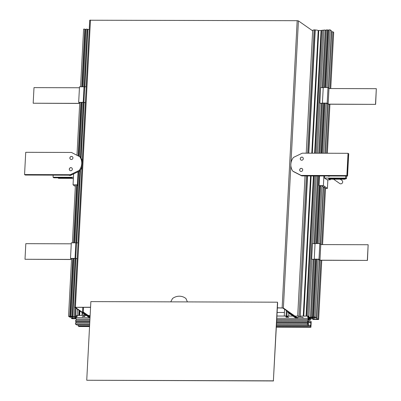 <?xml version="1.0" encoding="UTF-8"?>
<svg xmlns="http://www.w3.org/2000/svg" width="401" height="401" viewBox="0 0 401 401"><rect width="100%" height="100%" fill="white"/><g stroke="black" fill="none" stroke-linecap="round" stroke-linejoin="round"><path stroke-width="0.6" d="M90.566 307.231L74.666 307.316L89.493 317.707M75.318 307.367L90.019 317.647M312.64 30.822L298.424 20.882L297.181 20.692L89.754 20.23M298.169 318.354L283.377 308.013L290.85 165.443M297.557 318.349L282.765 308.013L277.377 307.923M283.377 308.013L277.382 307.808M90.556 307.346L75.303 307.346M76.406 316.89L74.947 316.885L76.06 317.662M76.075 318.735L72.095 318.725L71.273 318.148L76.045 318.504L73.654 316.835L70.596 316.825L71.087 317.166L69.864 317.161L68.551 316.244L70.265 316.589L72.225 316.259L72.776 316.645L77.097 316.66L77.483 309.306M71.343 316.825L71.273 318.148M72.566 316.83L72.496 318.153M73.072 316.83L72.987 318.494M71.102 316.825L71.087 317.166M81.804 86.746L84.822 29.118L83.598 29.113L80.576 86.766M79.754 102.45L76.987 155.287M75.438 184.836L72.401 242.816M71.579 258.5L68.551 316.244M80.982 102.435L78.18 155.899M76.661 184.836L73.624 242.795M72.802 258.485L69.774 316.249M84.822 29.118L85.313 29.458L82.31 86.741M81.488 102.43L78.671 156.154M76.671 185.187L77.132 185.508L74.13 242.79M73.308 258.48L70.265 316.589M85.313 29.458L86.15 29.463M84.25 86.801L87.273 29.128L86.17 29.123L83.152 86.726M82.33 102.415L79.488 156.575M78.711 171.468L74.972 242.78M74.15 258.465L71.122 316.254M83.428 102.41L80.551 157.307M79.844 170.876L76.07 242.851M75.253 258.46L72.225 316.259M87.273 29.128L87.829 29.514L84.817 86.982M83.989 102.696L81.082 158.164M80.461 170.024L76.636 243.031M75.814 258.745L72.776 316.645M87.829 29.514L89.152 29.519M89.233 29.373L86.145 86.822M85.323 102.536L82.24 161.342M81.954 166.856L77.969 242.871M77.147 258.585L74.11 316.509M75.624 308.008L75.188 316.414M75.974 308.254L75.533 316.655M90.03 317.392L82.566 311.998L83.253 311.998L90.065 316.765M82.275 316.825A2.857 0.501 3 0 1 83.929 316.459L84.847 316.459L84.952 314.529M83.829 313.747L83.699 316.294M84.716 314.364L84.616 316.294M83.498 307.321L83.253 311.998M82.566 311.998L82.812 307.321M276.364 327.161L310.925 327.266L311.221 321.652L308.564 319.792L308.68 317.612L310.484 317.617L313.141 319.472L318.65 319.487L317.828 318.915L320.9 260.274M330.75 88.541L333.697 32.356L332.875 31.784L331.652 31.779L328.69 88.26M321.722 244.59L324.765 186.56M326.509 153.242L329.076 104.225M329.898 88.541L332.875 31.784M318.65 319.487L321.752 260.279M322.574 244.59L325.522 188.365M327.361 153.247L329.928 104.23M317.828 318.915L316.605 318.91L319.677 260.269M320.514 244.309L323.492 187.498M325.286 153.242L327.853 104.22M316.605 318.91L317.091 319.251L314.033 319.241L314.118 317.582M314.033 319.241L311.642 317.572L316.414 317.928L319.447 260.099M320.284 244.074L323.286 186.806M325.046 153.242L327.622 104.049M328.464 88.025L331.462 30.797L330.153 29.88L328.93 29.874L325.908 87.508M316.414 317.928L315.106 317.011L318.128 259.267M318.95 243.582L321.993 185.603M323.687 153.237L326.309 103.217M327.131 87.533L330.153 29.88M315.106 317.011L313.883 317.006L316.91 259.247M317.732 243.562L320.77 185.598M322.464 153.232L325.086 103.192M313.883 317.006L314.369 317.351L313.026 317.346L316.068 259.226M328.91 30.215L326.479 29.869L323.462 87.463M316.89 243.542L319.898 186.184M321.627 153.227L324.249 103.177M325.071 87.493L328.073 30.215M313.026 317.346L312.534 317.006L315.562 259.216M316.384 243.532L319.407 185.838M321.116 153.227L323.742 103.167M324.564 87.483L327.582 29.869M312.534 317.006L311.432 317.001L314.464 259.116M315.286 243.512L318.825 175.949M320.018 153.222L322.645 103.067M311.432 317.001L311.988 317.386L310.459 317.386L313.497 259.387M326.459 30.255L323.938 30.005L320.92 87.503M314.319 243.703L317.873 175.949M319.061 153.222L321.677 103.338M322.499 87.654L325.507 30.25M310.459 317.386L313.291 259.367M314.113 243.683L317.667 175.949M318.855 153.222L321.472 103.318M322.294 87.634L325.306 30.115M310.259 317.246L308.89 317.136L311.923 259.241M312.745 243.557L316.289 175.944M317.477 153.217L320.098 103.192M308.89 317.136L309.236 317.381L307.672 317.376L315.081 175.939M323.923 30.245L322.72 30.245L316.274 153.212M315.166 153.207L321.602 30.386L321.046 30.521A2.411 0.421 -177 0 0 318.75 30.531L318.219 30.486A2.857 0.501 -177 0 0 315.241 29.995L314.088 29.829L307.622 153.187M321.602 30.386A1.589 0.281 3 0 1 322.72 30.245M314.078 30.005A2.857 0.501 -177 0 0 312.665 30.361L306.229 153.182M303.171 317.617A2.857 0.501 -177 0 0 300.194 317.131L307.592 175.914M308.785 153.187L315.241 29.995M300.194 317.131L307.351 175.914M308.544 153.187L315.006 29.834M299.958 316.965L299.041 316.96L306.434 175.914M299.041 316.96L299.276 317.126A2.857 0.501 -177 0 0 297.617 317.492M288.78 312.219L288.76 312.64L288.073 312.635L288.118 311.752M288.073 312.635L296.118 318.264M292.123 316.078L292.154 315.492M308.62 318.765L309.883 318.77L309.943 317.612M309.883 318.77L309.682 317.612M309.632 318.594L308.63 318.589M288.695 316.068L288.845 313.176M288.63 317.326L286.87 316.098L284.254 315.973L284.605 309.296M284.254 315.973L285.196 316.118M285.186 316.244L285.983 316.118L287.813 317.397M286.154 316.234L286.098 317.261L286.65 317.266L286.685 316.605M309.106 317.612L309.086 317.958L308.66 317.958M309.361 317.612L309.336 318.133L309.086 317.958M308.655 318.128L309.336 318.133M297.191 318.349L288.76 312.64M308.605 318.995L310.214 319.001L310.875 319.467L308.585 319.457M310.214 319.001L310.284 317.617M310.955 317.943L310.875 319.467M310.925 327.266L310.103 326.695L310.168 325.447L310.66 325.787L310.825 322.665L308.434 320.995L308.269 324.118L308.76 324.459L308.695 325.707L307.382 324.79L307.447 323.542L307.938 323.888L307.577 321.046L308.133 321.437L307.933 318.384L308.284 318.625L308.414 316.128L300.249 316.103M89.548 326.579L78.997 326.549L78.175 325.973L89.578 326.008M276.394 326.589L310.103 326.695M308.71 325.442L310.168 325.447M78.175 325.973L78.23 324.99M308.344 322.66L310.825 322.665M89.679 324.113L75.453 324.073L76.766 324.985L89.634 325.026M276.449 325.607L308.695 325.707M276.495 324.695L307.382 324.79M75.453 324.073L75.518 322.82L89.744 322.865M276.56 323.447L307.447 323.542M76.03 322.825L76.08 321.792L89.799 321.833M276.615 322.414L308.008 322.514M76.08 321.792L75.594 321.452L89.819 321.492M276.635 322.073L307.522 322.168M75.594 321.452L75.649 320.324L89.874 320.369M276.69 320.95L307.577 321.046M76.225 320.329L76.29 319.156L89.939 319.196M276.755 319.777L308.219 319.873M76.29 319.156L89.944 319.056M276.76 319.637L308.018 319.737M76.09 319.016L76.01 317.662L90.014 317.707M276.83 318.289L307.933 318.384M76.365 317.662L76.486 315.407L83.744 315.432M84.902 315.437L86.255 315.437M86.867 315.442L87.333 315.442M88.18 315.447L90.135 315.452M276.951 316.033L284.369 316.053M286.87 316.063L293.001 316.083M293.848 316.083L294.314 316.083M294.925 316.088L299.086 316.098M347.612 174.575L348.624 155.227L348.294 154.997L347.281 174.345L347.612 174.575L347.311 174.575M333.532 179.177L339.767 183.538A1.905 1.804 -55 0 0 341.742 183.573A1.905 1.804 -55 0 0 341.953 180.415L340.208 179.197M303.316 158.681A1.589 1.504 -55 0 0 301.131 157.302A1.589 1.504 -55 0 0 300.875 159.979A1.589 1.504 -55 0 0 303.316 158.681M302.72 157.392A1.589 1.504 -55 0 0 300.304 158.706A1.589 1.504 -55 0 0 300.9 159.994M302.725 169.919A1.589 1.504 -55 0 0 300.544 168.535A1.589 1.504 -55 0 0 300.289 171.212A1.589 1.504 -55 0 0 302.725 169.919M302.128 168.631A1.589 1.504 -55 0 0 299.717 169.944A1.589 1.504 -55 0 0 300.314 171.232M290.85 164.26A11.428 10.832 125 0 1 293.507 157.403L302.294 153.167L348.038 153.312L346.87 175.563L301.131 175.422L292.785 171.132A11.428 10.832 125 0 1 290.85 164.26M348.369 155.047L348.669 155.047L348.304 154.791L347.271 174.545L347.637 174.801L347.572 176.039L301.742 175.854L292.785 171.132M347.572 176.039L301.828 175.899L301.131 175.422M347.487 175.994L346.87 175.563M301.828 175.899L293.397 171.563M348.669 155.047L348.735 153.809L348.038 153.312M170.746 301.853L172.515 298.524A11.428 10.832 125 0 1 179.367 296.204A11.428 10.832 125 0 1 185.327 298.073A11.428 10.832 125 0 1 185.974 298.565L187.392 301.903M327.802 175.979A2.662 2.521 -55 0 0 330.018 175.984M323.903 175.969L323.396 185.603L327.416 188.415L327.868 179.803M324.625 175.969L324.514 178.069L326.99 179.798L330.234 179.808L328.589 178.661L346.459 178.716L346.599 176.039M319.557 175.954L319.056 185.593L320.018 186.264L320.735 186.264M327.416 188.415L325.577 188.405L324.695 187.848M319.056 185.593L323.396 185.603M323.251 187.498L324.284 187.503L321.973 185.949M345.737 176.034L345.627 178.139L324.514 178.069M328.955 175.984A2.692 2.551 -55 0 0 329.02 176.234M330.269 179.157L330.234 179.808M345.627 178.139L346.459 178.716M329.567 178.666L330.284 179.167L345.151 179.212L345.181 178.711M344.434 178.711L345.151 179.212M322.895 103.152L326.825 103.227L327.622 104.14M319.838 103.087L320.655 87.478L319.732 103.157L322.554 103.343L322.414 103.062L327.186 103.157L328.003 87.553L328.96 88.536L376.323 88.681L375.622 104.37L327.617 104.22M328.96 88.536L328.143 104.14L327.186 103.157M322.414 103.062L323.236 87.458L328.003 87.553M320.655 87.478L323.221 87.719M319.732 103.157L322.625 103.428M375.622 104.37L328.143 104.14M376.323 88.681L375.506 104.29M314.715 259.201L318.65 259.277L319.442 260.189M311.657 259.136L312.474 243.527L311.552 259.206L314.379 259.392L314.239 259.116L319.006 259.206L319.823 243.602L320.78 244.585L368.148 244.735L367.446 260.419L319.437 260.269M320.78 244.585L319.963 260.194L319.006 259.206M314.239 259.116L315.056 243.507L319.823 243.602M312.474 243.527L315.041 243.773M311.552 259.206L314.449 259.477M367.446 260.419L319.963 260.194M368.148 244.735L367.326 260.339M69.283 169.192A1.589 1.504 -55 0 0 71.468 170.575A1.589 1.504 -55 0 0 71.724 167.894A1.589 1.504 -55 0 0 69.283 169.192M71.749 167.914A1.589 1.504 -55 0 0 69.333 169.227A1.589 1.504 -55 0 0 69.929 170.515M69.874 157.959A1.589 1.504 -55 0 0 72.055 159.337A1.589 1.504 -55 0 0 72.31 156.661A1.589 1.504 -55 0 0 69.874 157.959M72.335 156.676A1.589 1.504 -55 0 0 69.924 157.989A1.589 1.504 -55 0 0 70.516 159.277M82.07 166.089A11.428 10.832 125 0 1 79.709 170.896L79.092 170.47A11.428 10.832 125 0 0 81.749 163.613A11.428 10.832 125 0 0 79.814 156.741L80.426 157.172A11.428 10.832 125 0 1 82.285 161.989M82.045 166.525A11.418 10.822 125 0 1 79.784 170.946L70.997 175.182L25.258 175.042L24.561 174.56L25.724 152.31L71.468 152.45L79.814 156.741M82.3 161.673A11.418 10.822 125 0 0 80.501 157.237L80.426 157.172M79.784 170.946L70.917 175.132L70.3 174.706L79.092 170.47M24.561 174.56L70.3 174.706M25.173 174.991L70.997 175.182M68.887 175.177A2.662 2.521 -55 0 0 71.548 174.916M75.353 186.44L73.052 184.826L73.624 173.919M73.443 177.292L53.057 177.227L53.884 177.808L71.754 177.864L73.358 178.986M77.984 185.252L77.393 184.841L78.08 171.768M77.393 184.841L73.052 184.826M77.132 185.508L77.974 185.513M53.057 177.227L53.168 175.127M57.859 177.818L58.576 178.325L72.471 178.365M70.03 175.177A2.065 1.955 -55 0 0 70.531 175.377M79.709 103.368L33.178 103.227L79.704 103.453M86.225 86.811L79.493 86.781L78.676 102.385L79.729 102.942M84.045 86.716L83.228 102.32L78.676 102.385M84.696 86.992L83.879 102.601L83.228 102.32M85.408 102.415L83.879 102.601M85.403 102.526L83.744 102.726M82.997 102.405L79.248 102.461L79.739 102.721M33.178 103.227L34 87.618L79.443 87.764M71.528 259.422L25.002 259.277L71.523 259.502M78.045 242.861L71.318 242.831L70.501 258.434L71.553 258.991M75.864 242.765L75.047 258.369L70.501 258.434M76.521 243.046L75.699 258.65L75.047 258.369M77.228 258.465L75.699 258.65M77.223 258.575L75.563 258.775M74.817 258.46L71.067 258.51L71.563 258.77M25.002 259.277L25.819 243.668L71.268 243.813M90.862 301.607L277.502 302.184L273.382 380.835L86.736 380.253L90.862 301.607M277.136 312.464L284.439 312.489M277.637 302.925L273.382 380.835M86.736 380.253L273.547 380.95M290.976 163.082L298.424 20.882M90.466 20.05L75.418 307.181M282.134 307.823L297.181 20.692M82.155 312.574L82.004 315.427M79.889 310.991L79.659 315.417M79.468 310.695L79.218 315.417M78.967 310.344L78.701 315.417M303.788 316.113L311.131 175.929M312.324 153.202L318.75 30.531M306.073 316.123L313.422 175.934M314.615 153.207L321.046 30.521M303.246 316.113L310.595 175.924M311.788 153.197L318.219 30.486M306.449 316.123L313.793 175.934M314.985 153.207L321.417 30.496M306.625 316.123L313.973 175.934M286.87 316.098L287.136 311.066M286.093 315.978L286.379 310.534M74.666 307.316L89.719 20.18M82.486 312.805L82.345 315.427M297.692 316.098L305.036 175.909M328.965 175.984L329.291 176.209M70.295 175.177L70.566 175.367"/></g></svg>

